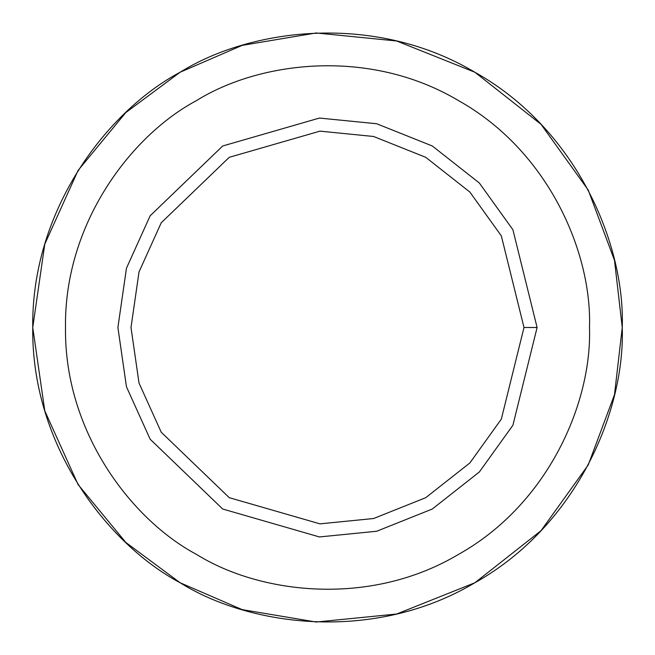 <?xml version="1.0" encoding="UTF-8"?>
<svg xmlns="http://www.w3.org/2000/svg" width="655" height="655" viewBox="0 0 655 655"><rect width="100%" height="100%" fill="white"/><g stroke="black" fill="none" stroke-linecap="round" stroke-linejoin="round"><path stroke-width="0.98" d="M180.125 582.762L125.826 542.455L78.092 484.585L44.777 410.849L32.75 327.5L44.777 244.151L78.092 170.415L125.826 112.545L180.125 72.238L242.178 45.367L316.16 32.971L396.676 40.987L474.875 72.238L541.046 124.335L588.239 190.048L614.496 260.33L622.25 327.5C625.099 411.062 576.719 525.728 474.875 582.762C374.562 642.449 251.07 627.007 180.125 582.762C106.331 543.445 31.219 444.213 32.75 327.5C31.219 210.787 106.331 111.555 180.125 72.238C251.07 27.993 374.562 12.551 474.875 72.238C576.719 129.272 625.099 243.938 622.25 327.5L614.496 394.67L588.239 464.952L541.046 530.665L474.875 582.762L396.676 614.013L316.16 622.029L242.178 609.633L180.125 582.762L125.826 542.455L78.092 484.585L44.777 410.849L32.75 327.5L44.777 244.151L78.092 170.415L125.826 112.545L180.125 72.238C106.331 111.555 31.219 210.787 32.75 327.5C31.219 444.213 106.331 543.445 180.125 582.762C251.07 627.007 374.562 642.449 474.875 582.762C576.719 525.728 625.099 411.062 622.25 327.5C625.099 243.938 576.719 129.272 474.875 72.238C374.562 12.551 251.07 27.993 180.125 72.238M537.1 327.5L524 327.5L501.329 419.135L469.864 462.946L425.75 497.677L373.62 518.514L319.943 523.853L229.25 497.677L161.228 432.226L139.024 383.069L131 327.5L139.024 271.931L161.228 222.774L229.25 157.323L319.943 131.147L373.62 136.486L425.75 157.323L469.864 192.054L501.329 235.865L524 327.5L537.1 327.5L512.914 229.758L479.354 183.023L432.3 145.983L376.69 123.754L319.435 118.056L222.7 145.983L150.142 215.798L126.456 268.231L117.9 327.5L126.456 386.769L150.142 439.202L222.7 509.017L319.435 536.944L376.69 531.246L432.3 509.017L479.354 471.977L512.914 425.242L537.1 327.5L512.914 425.242L479.354 471.977L432.3 509.017L376.69 531.246L319.435 536.944L222.7 509.017L150.142 439.202L126.456 386.769L117.9 327.5L126.456 268.231L150.142 215.798L222.7 145.983L319.435 118.056L376.69 123.754L432.3 145.983L479.354 183.023L512.914 229.758L537.1 327.5M524 327.5L501.329 235.865L469.864 192.054L425.75 157.323L373.62 136.486L319.943 131.147L229.25 157.323L161.228 222.774L139.024 271.931L131 327.5L139.024 383.069L161.228 432.226L229.25 497.677L319.943 523.853L373.62 518.514L425.75 497.677L469.864 462.946L501.329 419.135L524 327.5M589.5 327.5C592.03 253.223 549.029 151.297 458.5 100.6C369.338 47.545 259.56 61.267 196.5 100.6C130.91 135.552 64.141 223.756 65.5 327.5C64.141 431.244 130.91 519.448 196.5 554.4C259.56 593.733 369.338 607.455 458.5 554.4C549.029 503.703 592.03 401.777 589.5 327.5C592.03 401.777 549.029 503.703 458.5 554.4C369.338 607.455 259.56 593.733 196.5 554.4C130.91 519.448 64.141 431.244 65.5 327.5C64.141 223.756 130.91 135.552 196.5 100.6C259.56 61.267 369.338 47.545 458.5 100.6C549.029 151.297 592.03 253.223 589.5 327.5C592.03 401.777 549.029 503.703 458.5 554.4C369.338 607.455 259.56 593.733 196.5 554.4C130.91 519.448 64.141 431.244 65.5 327.5C64.141 223.756 130.91 135.552 196.5 100.6M222.7 509.017L150.142 439.202L126.456 386.769L117.9 327.5L126.456 268.231L150.142 215.798L222.7 145.983"/></g></svg>
